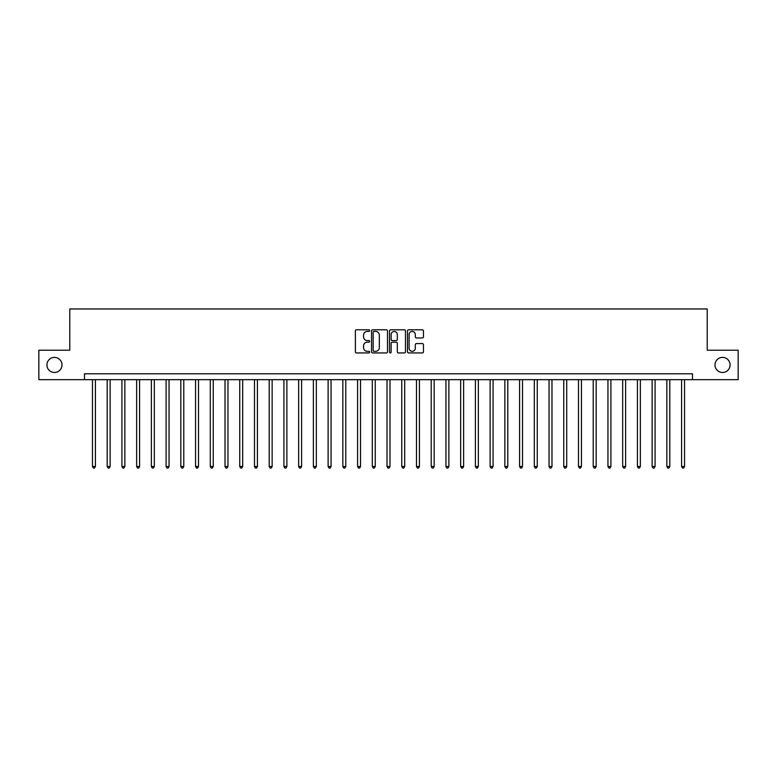 <?xml version="1.0" encoding="UTF-8"?>
<svg xmlns="http://www.w3.org/2000/svg" width="777" height="777" viewBox="0 0 777 777"><rect width="100%" height="100%" fill="white"/><g stroke="black" fill="none" stroke-linecap="round" stroke-linejoin="round"><path stroke-width="1.17" d="M369.648 330.613A0.806 0.806 0 0 0 368.842 329.807L356.546 329.807A1.156 1.156 0 0 0 355.39 330.963L355.39 351.777A1.156 1.156 0 0 0 356.546 352.933L368.842 352.933A0.806 0.806 0 0 0 369.648 352.127A0.806 0.806 0 0 0 368.842 351.321L367.249 351.321A3.7 3.7 0 0 1 363.549 347.61L363.549 345.882A3.7 3.7 0 0 1 367.249 342.181L368.842 342.181A0.806 0.806 0 0 0 369.648 341.365A0.806 0.806 0 0 0 368.842 340.559L367.249 340.559A3.7 3.7 0 0 1 363.549 336.859L363.549 335.12A3.7 3.7 0 0 1 367.249 331.42L368.842 331.42A0.806 0.806 0 0 0 369.648 330.613M714.995 364.937A7.537 7.537 0 0 0 722.542 372.474A7.537 7.537 0 0 0 730.079 364.937A7.537 7.537 0 0 0 722.542 357.391A7.537 7.537 0 0 0 714.995 364.937M46.921 364.937A7.537 7.537 0 0 0 54.458 372.474A7.537 7.537 0 0 0 62.005 364.937A7.537 7.537 0 0 0 54.458 357.391A7.537 7.537 0 0 0 46.921 364.937M422.299 337.956A1.156 1.156 0 0 0 423.455 336.8L423.455 330.963A1.156 1.156 0 0 0 422.299 329.807L408.653 329.807A1.156 1.156 0 0 0 407.498 330.963L407.498 351.777A1.156 1.156 0 0 0 408.653 352.933L422.299 352.933A1.156 1.156 0 0 0 423.455 351.777L423.455 344.726A1.156 1.156 0 0 0 422.299 343.57L416.462 343.57A1.156 1.156 0 0 0 415.306 344.726L415.306 348.222A3.098 3.098 0 0 1 412.208 351.321A3.098 3.098 0 0 1 409.12 348.222L409.12 334.518A3.098 3.098 0 0 1 412.208 331.42A3.098 3.098 0 0 1 415.306 334.518L415.306 336.8A1.156 1.156 0 0 0 416.462 337.956L422.299 337.956M84.508 379.662L38.85 379.662L38.85 350.204L69.775 350.204L69.775 308.964L707.225 308.964L707.225 350.204L738.15 350.204L738.15 379.662L692.492 379.662L692.492 373.776L84.508 373.776L84.508 379.662L692.492 379.662M387.49 330.963A1.156 1.156 0 0 0 386.334 329.807L372.688 329.807A1.156 1.156 0 0 0 371.532 330.963L371.532 351.777A1.156 1.156 0 0 0 372.688 352.933L386.334 352.933A1.156 1.156 0 0 0 387.49 351.777L387.49 330.963M390.666 329.807L404.312 329.807A1.156 1.156 0 0 1 405.468 330.963L405.468 351.777A1.156 1.156 0 0 1 404.312 352.933L398.475 352.933A1.156 1.156 0 0 1 397.319 351.777L397.319 343.337A1.156 1.156 0 0 0 396.163 342.181L392.288 342.181A1.156 1.156 0 0 0 391.132 343.337L391.132 352.127A0.806 0.806 0 0 1 390.326 352.933A0.806 0.806 0 0 1 389.51 352.127L389.51 330.963A1.156 1.156 0 0 1 390.666 329.807M373.96 331.42A0.806 0.806 0 0 0 373.145 332.235L373.145 350.505A0.806 0.806 0 0 0 373.96 351.321L375.631 351.321A3.7 3.7 0 0 0 379.331 347.61L379.331 335.12A3.7 3.7 0 0 0 375.631 331.42L373.96 331.42M397.319 334.576A3.098 3.098 0 0 0 394.221 331.478A3.098 3.098 0 0 0 391.132 334.576L391.132 339.403A1.156 1.156 0 0 0 392.288 340.559L396.163 340.559A1.156 1.156 0 0 0 397.319 339.403L397.319 334.576M92.463 379.662L92.463 466.501L95.406 466.501L95.406 379.662M95.406 466.501L94.522 468.036L93.347 468.036L92.463 466.501M107.187 379.662L107.187 466.501L110.14 466.501L110.14 379.662M110.14 466.501L109.256 468.036L108.071 468.036L107.187 466.501M121.921 379.662L121.921 466.501L124.864 466.501L124.864 379.662M124.864 466.501L123.98 468.036L122.805 468.036L121.921 466.501M136.645 379.662L136.645 466.501L139.588 466.501L139.588 379.662M139.588 466.501L138.704 468.036L137.529 468.036L136.645 466.501M151.379 379.662L151.379 466.501L154.322 466.501L154.322 379.662M154.322 466.501L153.438 468.036L152.253 468.036L151.379 466.501M166.103 379.662L166.103 466.501L169.046 466.501L169.046 379.662M169.046 466.501L168.162 468.036L166.987 468.036L166.103 466.501M180.827 379.662L180.827 466.501L183.78 466.501L183.78 379.662M183.78 466.501L182.896 468.036L181.711 468.036L180.827 466.501M195.561 379.662L195.561 466.501L198.504 466.501L198.504 379.662M198.504 466.501L197.62 468.036L196.445 468.036L195.561 466.501M210.285 379.662L210.285 466.501L213.238 466.501L213.238 379.662M213.238 466.501L212.354 468.036L211.169 468.036L210.285 466.501M225.019 379.662L225.019 466.501L227.962 466.501L227.962 379.662M227.962 466.501L227.078 468.036L225.903 468.036L225.019 466.501M239.743 379.662L239.743 466.501L242.686 466.501L242.686 379.662M242.686 466.501L241.802 468.036L240.627 468.036L239.743 466.501M254.477 379.662L254.477 466.501L257.42 466.501L257.42 379.662M257.42 466.501L256.536 468.036L255.351 468.036L254.477 466.501M269.201 379.662L269.201 466.501L272.144 466.501L272.144 379.662M272.144 466.501L271.26 468.036L270.085 468.036L269.201 466.501M283.926 379.662L283.926 466.501L286.878 466.501L286.878 379.662M286.878 466.501L285.994 468.036L284.809 468.036L283.926 466.501M298.659 379.662L298.659 466.501L301.602 466.501L301.602 379.662M301.602 466.501L300.718 468.036L299.543 468.036L298.659 466.501M313.384 379.662L313.384 466.501L316.336 466.501L316.336 379.662M316.336 466.501L315.452 468.036L314.267 468.036L313.384 466.501M328.117 379.662L328.117 466.501L331.06 466.501L331.06 379.662M331.06 466.501L330.176 468.036L329.001 468.036L328.117 466.501M342.842 379.662L342.842 466.501L345.784 466.501L345.784 379.662M345.784 466.501L344.901 468.036L343.725 468.036L342.842 466.501M357.575 379.662L357.575 466.501L360.518 466.501L360.518 379.662M360.518 466.501L359.634 468.036L358.45 468.036L357.575 466.501M372.3 379.662L372.3 466.501L375.242 466.501L375.242 379.662M375.242 466.501L374.359 468.036L373.183 468.036L372.3 466.501M387.024 379.662L387.024 466.501L389.976 466.501L389.976 379.662M389.976 466.501L389.092 468.036L387.908 468.036L387.024 466.501M401.758 379.662L401.758 466.501L404.7 466.501L404.7 379.662M404.7 466.501L403.817 468.036L402.641 468.036L401.758 466.501M416.482 379.662L416.482 466.501L419.425 466.501L419.425 379.662M419.425 466.501L418.55 468.036L417.366 468.036L416.482 466.501M431.216 379.662L431.216 466.501L434.158 466.501L434.158 379.662M434.158 466.501L433.275 468.036L432.099 468.036L431.216 466.501M445.94 379.662L445.94 466.501L448.883 466.501L448.883 379.662M448.883 466.501L447.999 468.036L446.824 468.036L445.94 466.501M460.664 379.662L460.664 466.501L463.616 466.501L463.616 379.662M463.616 466.501L462.733 468.036L461.548 468.036L460.664 466.501M475.398 379.662L475.398 466.501L478.341 466.501L478.341 379.662M478.341 466.501L477.457 468.036L476.282 468.036L475.398 466.501M490.122 379.662L490.122 466.501L493.074 466.501L493.074 379.662M493.074 466.501L492.191 468.036L491.006 468.036L490.122 466.501M504.856 379.662L504.856 466.501L507.799 466.501L507.799 379.662M507.799 466.501L506.915 468.036L505.74 468.036L504.856 466.501M519.58 379.662L519.58 466.501L522.523 466.501L522.523 379.662M522.523 466.501L521.649 468.036L520.464 468.036L519.58 466.501M534.314 379.662L534.314 466.501L537.257 466.501L537.257 379.662M537.257 466.501L536.373 468.036L535.198 468.036L534.314 466.501M549.038 379.662L549.038 466.501L551.981 466.501L551.981 379.662M551.981 466.501L551.097 468.036L549.922 468.036L549.038 466.501M563.762 379.662L563.762 466.501L566.715 466.501L566.715 379.662M566.715 466.501L565.831 468.036L564.646 468.036L563.762 466.501M578.496 379.662L578.496 466.501L581.439 466.501L581.439 379.662M581.439 466.501L580.555 468.036L579.38 468.036L578.496 466.501M593.22 379.662L593.22 466.501L596.173 466.501L596.173 379.662M596.173 466.501L595.289 468.036L594.104 468.036L593.22 466.501M607.954 379.662L607.954 466.501L610.897 466.501L610.897 379.662M610.897 466.501L610.013 468.036L608.838 468.036L607.954 466.501M622.678 379.662L622.678 466.501L625.621 466.501L625.621 379.662M625.621 466.501L624.747 468.036L623.562 468.036L622.678 466.501M637.412 379.662L637.412 466.501L640.355 466.501L640.355 379.662M640.355 466.501L639.471 468.036L638.296 468.036L637.412 466.501M652.136 379.662L652.136 466.501L655.079 466.501L655.079 379.662M655.079 466.501L654.195 468.036L653.02 468.036L652.136 466.501M666.86 379.662L666.86 466.501L669.813 466.501L669.813 379.662M669.813 466.501L668.929 468.036L667.744 468.036L666.86 466.501M681.594 379.662L681.594 466.501L684.537 466.501L684.537 379.662M684.537 466.501L683.653 468.036L682.478 468.036L681.594 466.501"/></g></svg>
